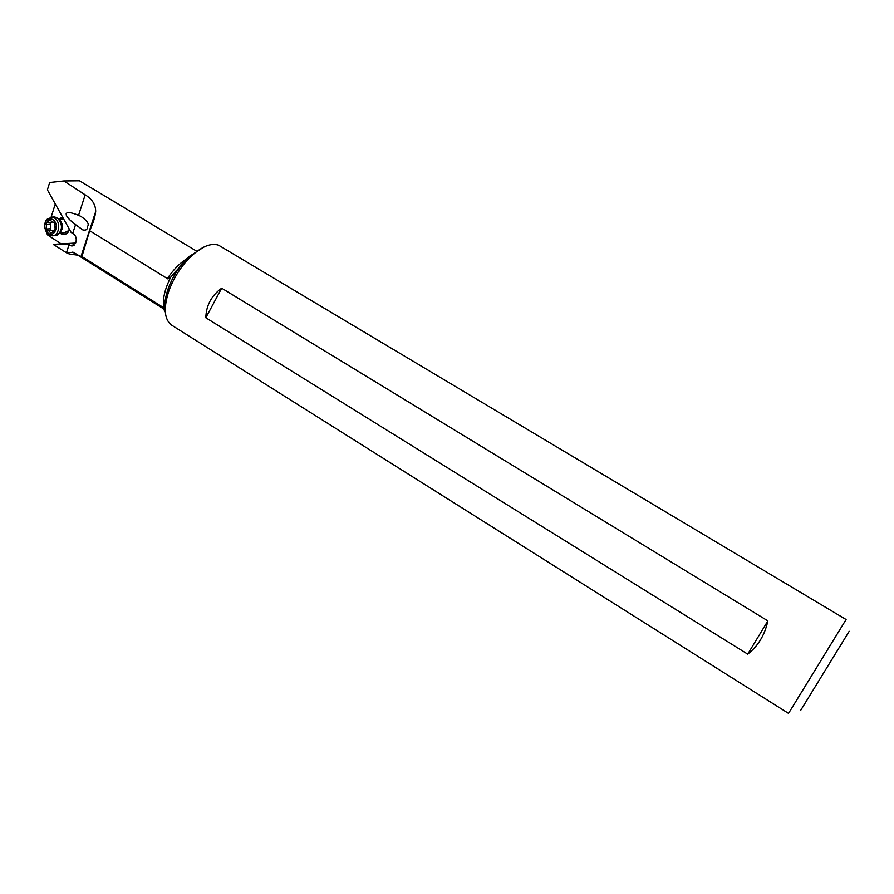 <?xml version="1.0" encoding="UTF-8"?>
<svg xmlns="http://www.w3.org/2000/svg" width="894" height="894" viewBox="0 0 894 894"><rect width="100%" height="100%" fill="white"/><g stroke="black" fill="none" stroke-linecap="round" stroke-linejoin="round"><path stroke-width="1.34" d="M61.15 243.872L47.382 234.798L46.689 232.429M196.948 251.359L79.477 180.8L63.887 180.957L49.673 182.521L47.393 189.819L71.129 232.406L73.71 234.049C76.091 236.094 76.795 238.922 75.822 242.52L71.621 245.951L69.073 244.677L66.469 252.767L69.386 254.041L77.856 255.17M51.17 217.007L55.283 203.977M63.887 180.957L85.176 194.836C92.238 199.161 95.736 204.76 95.669 211.621C95.066 217.197 93.065 223.556 89.635 230.697L81.935 256.578L80.896 256.779L73.442 252.309L66.614 252.857M75.554 224.617C70.559 220.896 67.497 217.823 66.379 215.398L66.145 213.767C67.084 211.811 71.218 212.336 78.56 215.331L80.963 216.415C87.165 220.673 89.378 223.992 87.634 226.35C87.612 229.479 86.003 230.663 82.796 229.914L75.554 224.617L72.716 233.412M849.199 631.287L800.611 710.473M788.53 713.378L171.693 325.181C164.161 319.516 163.278 307.949 169.022 290.494C173.358 278.839 179.739 268.435 188.153 259.294C199.954 247.292 210.068 242.576 218.482 245.146L846.093 619.52L788.899 712.797M81.935 256.578L161.669 306.463L165.289 311.715M93.445 221.343L92.652 220.852M165.323 300.082L166.172 300.619M66.469 252.767L53.383 244.475L75.644 243.023M69.486 229.456L68.29 232.004C65.81 235.021 63.016 235.368 59.909 233.01M58.836 219.064L62.625 217.141M55.227 244.241L75.644 243.034M68.447 243.47L67.955 243.961L69.073 244.677M67.955 243.961L53.763 244.788M69.296 229.121L68.469 230.753L64.223 232.786M89.635 230.697L167.368 278.582C167.558 279.219 168.664 278.772 170.687 277.229L188.444 257.047L203.866 247.068M747.719 654.14C758.101 646.049 764.817 634.964 767.868 620.872L747.719 654.14L205.821 317.761C206.145 305.502 211.431 295.646 221.678 288.192L767.868 620.872M221.678 288.192L205.821 317.761M52.802 217.041L54.825 216.974L57.931 218.438C62.815 224.74 62.625 230.283 57.361 235.044L53.562 235.591M54.478 218.002L52.087 217.074L46.566 219.555C44.231 223.254 44.097 227.266 46.175 231.602L48.991 234.742L51.461 235.703C58.993 237.301 61.619 222.103 54.478 218.002M52.802 219.578C50.343 218.192 48.187 218.617 46.32 220.852C44.409 223.869 44.309 227.154 46.007 230.719L48.321 233.289C55.026 238.095 59.775 223.712 52.802 219.578M51.874 232.541L50.79 233.2L49.092 230.898L46.767 230.563L46.421 228.976L46.555 222.785L50.042 219.578L52.008 221.991L54.355 222.304L55.126 228.339L54.568 230.127L51.874 232.541L50.388 232.641M60.222 232.194C63.351 228.294 63.206 224.305 59.786 220.226L58.803 219.276M52.21 222.103L47.382 222.762M50.176 222.651L50.779 230.428M51.405 230.406L52.847 230.607M85.176 194.836L78.56 215.331M161.669 306.463L163.278 308.162M74.325 245.045L70.067 245.314M72.012 252.074L75.04 253.348M82.416 255.159L81.466 255.013M170.687 277.229C164.395 289.879 162.16 300.563 163.993 309.257M186.254 259.092C179.426 263.54 173.123 270.033 167.368 278.582M165.234 309.905C164.351 303.804 165.39 296.562 168.363 288.159C172.307 277.553 178.107 268.088 185.773 259.774L189.316 256.265M49.226 220.349L50.734 220.293M45.996 224.562L49.919 224.394M46.421 228.976L50.332 228.786M95.669 211.643L80.896 256.779M92.361 221.746L93.166 222.114M162.954 307.715L162.272 306.944M72.962 245.861L71.598 245.951M68.469 230.753L68.29 232.004M81.544 254.779L82.505 254.879M77.99 255.248L163.814 308.978M175.984 271.038L172.508 275.363M169.022 290.494L168.363 288.159C165.088 297.523 164.049 305.022 165.245 310.665M188.153 259.294L185.773 259.774L188.433 257.059M58.613 219.075L63.586 218.874M52.087 217.074L54.825 216.974M46.007 230.719L46.175 231.602M46.32 220.852L46.566 219.555M59.697 233.021L65.787 232.708M54.277 222.26L53.595 222.293M52.143 230.361L48.231 230.551"/></g></svg>

